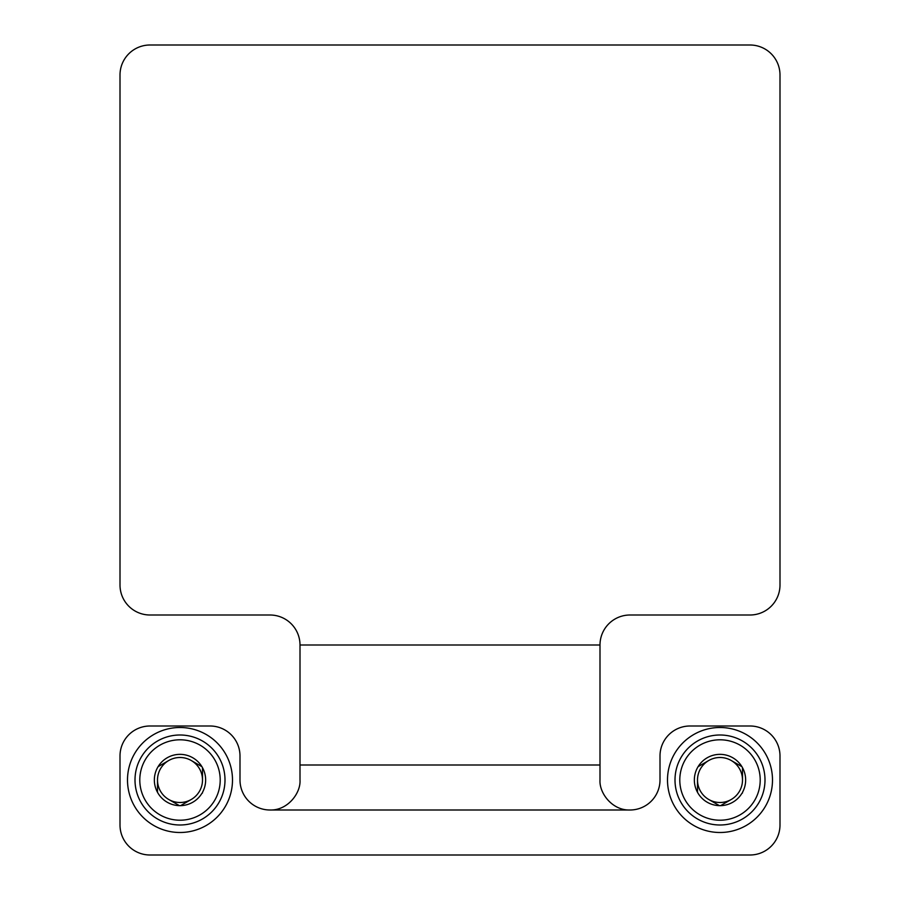 <?xml version="1.0" encoding="UTF-8"?>
<svg xmlns="http://www.w3.org/2000/svg" width="900" height="900" viewBox="0 0 900 900"><rect width="100%" height="100%" fill="white"/><g stroke="black" fill="none" stroke-linecap="round" stroke-linejoin="round"><path stroke-width="1.35" d="M599.996 765L599.996 779.996C599.119 793.136 612.36 810.653 630 810A30.004 30.004 0 0 0 660.004 779.996L660.004 756A30.004 30.004 0 0 1 689.996 725.996L750.004 725.996A30.004 30.004 0 0 1 779.996 756L779.996 824.996A30.004 30.004 0 0 1 750.004 855L149.996 855A30.004 30.004 0 0 1 120.004 824.996L120.004 756A30.004 30.004 0 0 1 149.996 725.996L210.004 725.996A30.004 30.004 0 0 1 239.996 756L239.996 779.996A30.004 30.004 0 0 0 270 810C287.674 810.619 300.915 793.091 300.004 779.996L300.004 765L599.996 765L599.996 644.996A30.004 30.004 0 0 1 630 615.004L750.004 615.004A30.004 30.004 0 0 0 779.996 585L779.996 75.004A30.004 30.004 0 0 0 750.004 45L149.996 45A30.004 30.004 0 0 0 120.004 75.004L120.004 585A30.004 30.004 0 0 0 149.996 615.004L270 615.004A30.004 30.004 0 0 1 300.004 644.996L300.004 765M127.496 779.996A52.504 52.504 0 0 0 206.246 825.469A52.504 52.504 0 0 0 206.246 734.535A52.504 52.504 0 0 0 127.496 779.996M667.496 779.996A52.504 52.504 0 0 0 746.246 825.469A52.504 52.504 0 0 0 746.246 734.535A52.504 52.504 0 0 0 667.496 779.996M180 739.8A40.196 40.196 0 0 1 214.819 800.1A40.196 40.196 0 0 1 145.181 800.1A40.196 40.196 0 0 1 180 739.8M202.5 792.99L202.5 792.315A25.65 25.65 0 0 0 202.5 767.689L201.915 766.676A25.65 25.65 0 0 0 180.585 754.357L179.415 754.357A25.65 25.65 0 0 0 158.085 766.676L157.5 767.689A25.65 25.65 0 0 0 157.5 792.315L158.085 793.327A25.65 25.65 0 0 0 179.415 805.646L180.585 805.646A25.65 25.65 0 0 0 201.915 793.327L202.5 792.99M202.5 767.689L202.5 779.996A22.5 22.5 0 0 1 191.25 799.481L180.585 805.646L191.25 799.481A22.5 22.5 0 0 1 168.75 799.481L179.415 805.646L168.75 799.481A22.5 22.5 0 0 1 157.5 779.996L157.5 792.315L157.5 779.996A22.5 22.5 0 0 1 168.75 760.511L158.085 766.676L168.75 760.511A22.5 22.5 0 0 1 191.25 760.511L201.915 766.676L191.25 760.511A22.5 22.5 0 0 1 202.5 779.996L202.5 767.689M180 734.996A45 45 0 0 1 218.97 802.496A45 45 0 0 1 141.03 802.496A45 45 0 0 1 180 734.996M720 739.8A40.196 40.196 0 0 1 754.819 800.1A40.196 40.196 0 0 1 685.181 800.1A40.196 40.196 0 0 1 720 739.8M742.5 792.99L742.5 792.315A25.65 25.65 0 0 0 742.5 767.689L741.915 766.676A25.65 25.65 0 0 0 720.585 754.357L719.415 754.357A25.65 25.65 0 0 0 698.085 766.676L697.5 767.689A25.65 25.65 0 0 0 697.5 792.315L698.085 793.327A25.65 25.65 0 0 0 719.415 805.646L720.585 805.646A25.65 25.65 0 0 0 741.915 793.327L742.5 792.99M742.5 767.689L742.5 779.996A22.5 22.5 0 0 1 731.25 799.481L720.585 805.646L731.25 799.481A22.5 22.5 0 0 1 708.75 799.481L719.415 805.646L708.75 799.481A22.5 22.5 0 0 1 697.5 779.996L697.5 792.315L697.5 779.996A22.5 22.5 0 0 1 708.75 760.511L698.085 766.676L708.75 760.511A22.5 22.5 0 0 1 731.25 760.511L741.915 766.676L731.25 760.511A22.5 22.5 0 0 1 742.5 779.996L742.5 767.689M720 734.996A45 45 0 0 1 758.97 802.496A45 45 0 0 1 681.03 802.496A45 45 0 0 1 720 734.996M630 810L270 810M300.004 644.996L599.996 644.996"/></g></svg>
